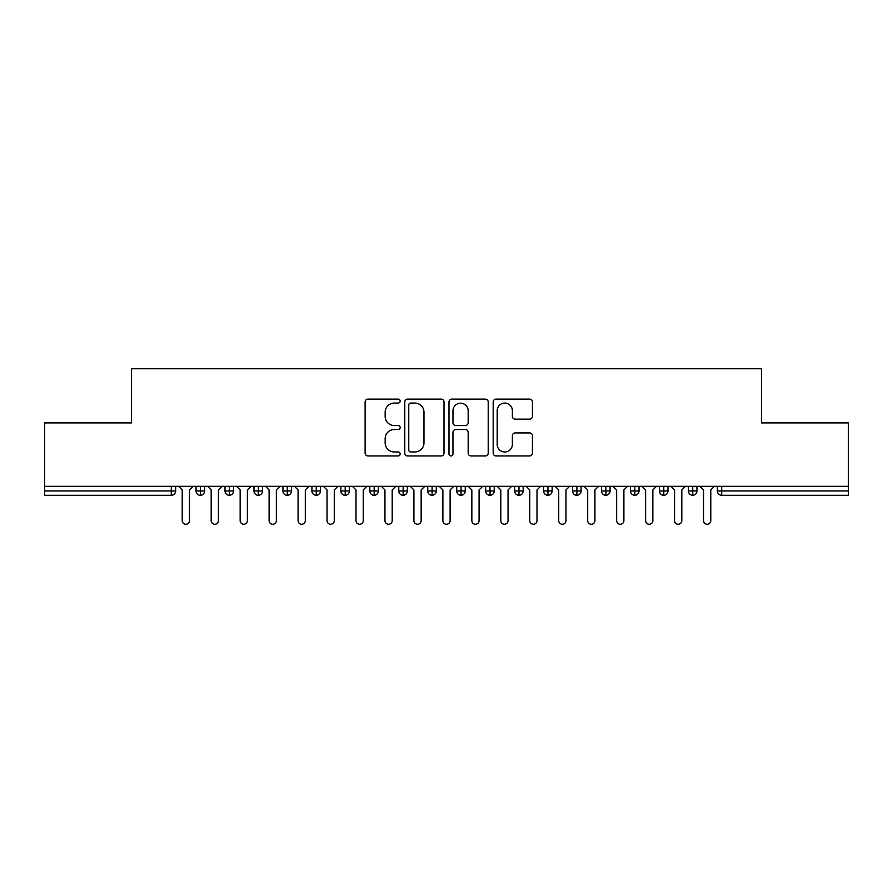 <?xml version="1.0" encoding="UTF-8"?>
<svg xmlns="http://www.w3.org/2000/svg" width="893" height="893" viewBox="0 0 893 893"><rect width="100%" height="100%" fill="white"/><g stroke="black" fill="none" stroke-linecap="round" stroke-linejoin="round"><path stroke-width="1.34" d="M400.164 401.091A1.987 1.987 0 0 0 398.166 399.104L367.972 399.104A2.846 2.846 0 0 0 365.125 401.939L365.125 453.119A2.846 2.846 0 0 0 367.972 455.955L398.166 455.955A1.987 1.987 0 0 0 400.164 453.968A1.987 1.987 0 0 0 398.166 451.981L394.26 451.981A9.097 9.097 0 0 1 385.162 442.883L385.162 438.619A9.097 9.097 0 0 1 394.26 429.522L398.166 429.522A1.987 1.987 0 0 0 400.164 427.535A1.987 1.987 0 0 0 398.166 425.537L394.26 425.537A9.097 9.097 0 0 1 385.162 416.439L385.162 412.175A9.097 9.097 0 0 1 394.26 403.078L398.166 403.078A1.987 1.987 0 0 0 400.164 401.091M529.582 419.141A2.846 2.846 0 0 0 532.429 416.305L532.429 401.939A2.846 2.846 0 0 0 529.582 399.104L496.039 399.104A2.846 2.846 0 0 0 493.193 401.939L493.193 453.119A2.846 2.846 0 0 0 496.039 455.955L529.582 455.955A2.846 2.846 0 0 0 532.429 453.119L532.429 435.773A2.846 2.846 0 0 0 529.582 432.926L515.228 432.926A2.846 2.846 0 0 0 512.381 435.773L512.381 444.379A7.602 7.602 0 0 1 504.779 451.981A7.602 7.602 0 0 1 497.178 444.379L497.178 410.691A7.602 7.602 0 0 1 504.779 403.078A7.602 7.602 0 0 1 512.381 410.691L512.381 416.305A2.846 2.846 0 0 0 515.228 419.141L529.582 419.141M44.65 486.328L848.35 486.328L848.35 422.891L761.461 422.891L761.461 368.742L131.539 368.742L131.539 422.891L44.65 422.891L44.65 490.96L171.289 490.96L171.289 486.328M444.011 401.939A2.846 2.846 0 0 0 441.164 399.104L407.621 399.104A2.846 2.846 0 0 0 404.786 401.939L404.786 453.119A2.846 2.846 0 0 0 407.621 455.955L441.164 455.955A2.846 2.846 0 0 0 444.011 453.119L444.011 401.939M451.836 399.104L485.379 399.104A2.846 2.846 0 0 1 488.214 401.939L488.214 453.119A2.846 2.846 0 0 1 485.379 455.955L471.024 455.955A2.846 2.846 0 0 1 468.178 453.119L468.178 432.357A2.846 2.846 0 0 0 465.331 429.522L455.81 429.522A2.846 2.846 0 0 0 452.963 432.357L452.963 453.968A1.987 1.987 0 0 1 450.976 455.955A1.987 1.987 0 0 1 448.989 453.968L448.989 401.939A2.846 2.846 0 0 1 451.836 399.104M175.631 486.328L175.631 490.96A4.342 4.342 0 0 1 171.289 495.302L44.65 495.302L44.65 490.96M848.35 486.328L848.35 495.302L721.711 495.302A4.342 4.342 0 0 1 717.369 490.96L717.369 486.328L717.369 490.96A4.342 4.342 0 0 0 721.711 495.302L721.711 490.96L848.35 490.96M200.389 495.302A4.342 4.342 0 0 1 196.047 490.96L196.047 486.328L196.047 490.96A4.342 4.342 0 0 0 200.389 495.302A4.342 4.342 0 0 0 204.597 490.96L204.597 486.328L204.597 490.96A4.342 4.342 0 0 1 200.389 495.302L200.389 490.96L204.597 490.96M200.389 486.328L200.389 490.96L196.047 490.96M171.289 495.302A4.342 4.342 0 0 0 175.631 490.96A4.342 4.342 0 0 1 171.289 495.302L171.289 490.96L175.631 490.96M229.356 486.328L229.356 490.96L225.014 490.96L225.014 486.328L225.014 490.96A4.342 4.342 0 0 0 229.356 495.302A4.342 4.342 0 0 0 233.553 490.96L233.553 486.328L233.553 490.96A4.342 4.342 0 0 1 229.356 495.302A4.342 4.342 0 0 1 225.014 490.96A4.342 4.342 0 0 0 229.356 495.302L229.356 490.96L233.553 490.96M258.323 486.328L258.323 490.96L253.969 490.96L253.969 486.328L253.969 490.96A4.342 4.342 0 0 0 258.323 495.302A4.342 4.342 0 0 0 262.52 490.96L262.52 486.328L262.52 490.96A4.342 4.342 0 0 1 258.323 495.302A4.342 4.342 0 0 1 253.969 490.96A4.342 4.342 0 0 0 258.323 495.302L258.323 490.96L262.52 490.96M287.278 486.328L287.278 495.302A4.342 4.342 0 0 1 282.936 490.96L282.936 486.328L282.936 490.96A4.342 4.342 0 0 0 287.278 495.302A4.342 4.342 0 0 0 291.475 490.96L291.475 486.328M316.245 486.328L316.245 495.302A4.342 4.342 0 0 1 311.903 490.96A4.342 4.342 0 0 0 316.245 495.302A4.342 4.342 0 0 1 311.903 490.96L311.903 486.328M320.442 486.328L320.442 490.96A4.342 4.342 0 0 1 316.245 495.302A4.342 4.342 0 0 0 320.442 490.96L311.903 490.96M345.2 486.328L345.2 490.96L340.858 490.96L340.858 486.328L340.858 490.96A4.342 4.342 0 0 0 345.2 495.302A4.342 4.342 0 0 0 349.409 490.96L349.409 486.328L349.409 490.96A4.342 4.342 0 0 1 345.2 495.302A4.342 4.342 0 0 1 340.858 490.96A4.342 4.342 0 0 0 345.2 495.302L345.2 490.96L349.409 490.96M374.167 495.302A4.342 4.342 0 0 1 369.825 490.96L369.825 486.328L369.825 490.96A4.342 4.342 0 0 0 374.167 495.302A4.342 4.342 0 0 0 378.364 490.96L378.364 486.328L378.364 490.96A4.342 4.342 0 0 1 374.167 495.302L374.167 490.96L378.364 490.96M403.134 486.328L403.134 490.96L398.78 490.96L398.78 486.328L398.78 490.96A4.342 4.342 0 0 0 403.134 495.302A4.342 4.342 0 0 0 407.331 490.96L407.331 486.328L407.331 490.96A4.342 4.342 0 0 1 403.134 495.302A4.342 4.342 0 0 1 398.78 490.96A4.342 4.342 0 0 0 403.134 495.302L403.134 490.96L407.331 490.96M432.089 486.328L432.089 495.302A4.342 4.342 0 0 1 427.747 490.96L427.747 486.328L427.747 490.96A4.342 4.342 0 0 0 432.089 495.302A4.342 4.342 0 0 0 436.286 490.96L436.286 486.328M461.056 486.328L461.056 495.302A4.342 4.342 0 0 1 456.714 490.96L456.714 486.328L456.714 490.96A4.342 4.342 0 0 0 461.056 495.302A4.342 4.342 0 0 0 465.253 490.96L465.253 486.328M490.011 486.328L490.011 495.302A4.342 4.342 0 0 1 485.669 490.96L485.669 486.328L485.669 490.96A4.342 4.342 0 0 0 490.011 495.302A4.342 4.342 0 0 0 494.22 490.96L494.22 486.328M518.978 486.328L518.978 490.96L514.636 490.96L514.636 486.328L514.636 490.96A4.342 4.342 0 0 0 518.978 495.302A4.342 4.342 0 0 0 523.175 490.96L523.175 486.328L523.175 490.96A4.342 4.342 0 0 1 518.978 495.302A4.342 4.342 0 0 1 514.636 490.96A4.342 4.342 0 0 0 518.978 495.302L518.978 490.96L523.175 490.96M547.945 486.328L547.945 490.96L543.591 490.96L543.591 486.328L543.591 490.96A4.342 4.342 0 0 0 547.945 495.302A4.342 4.342 0 0 0 552.142 490.96L552.142 486.328L552.142 490.96A4.342 4.342 0 0 1 547.945 495.302A4.342 4.342 0 0 1 543.591 490.96A4.342 4.342 0 0 0 547.945 495.302L547.945 490.96L552.142 490.96M576.9 486.328L576.9 490.96L572.558 490.96L572.558 486.328L572.558 490.96A4.342 4.342 0 0 0 576.9 495.302A4.342 4.342 0 0 0 581.097 490.96L581.097 486.328L581.097 490.96A4.342 4.342 0 0 1 576.9 495.302A4.342 4.342 0 0 1 572.558 490.96A4.342 4.342 0 0 0 576.9 495.302L576.9 490.96L581.097 490.96M605.867 486.328L605.867 495.302A4.342 4.342 0 0 1 601.525 490.96L601.525 486.328L601.525 490.96A4.342 4.342 0 0 0 605.867 495.302A4.342 4.342 0 0 0 610.064 490.96L610.064 486.328M634.823 486.328L634.823 495.302A4.342 4.342 0 0 1 630.48 490.96L630.48 486.328L630.48 490.96A4.342 4.342 0 0 0 634.823 495.302A4.342 4.342 0 0 0 639.031 490.96L639.031 486.328M663.789 486.328L663.789 490.96L659.447 490.96L659.447 486.328L659.447 490.96A4.342 4.342 0 0 0 663.789 495.302A4.342 4.342 0 0 0 667.986 490.96L667.986 486.328L667.986 490.96A4.342 4.342 0 0 1 663.789 495.302A4.342 4.342 0 0 1 659.447 490.96A4.342 4.342 0 0 0 663.789 495.302L663.789 490.96L667.986 490.96M692.756 486.328L692.756 495.302A4.342 4.342 0 0 1 688.403 490.96L688.403 486.328L688.403 490.96A4.342 4.342 0 0 0 692.756 495.302A4.342 4.342 0 0 0 696.953 490.96L696.953 486.328M374.167 486.328L374.167 490.96L369.825 490.96M410.747 403.078A1.987 1.987 0 0 0 408.76 405.076L408.76 449.983A1.987 1.987 0 0 0 410.747 451.981L414.877 451.981A9.097 9.097 0 0 0 423.974 442.883L423.974 412.175A9.097 9.097 0 0 0 414.877 403.078L410.747 403.078M468.178 410.825A7.602 7.602 0 0 0 460.576 403.223A7.602 7.602 0 0 0 452.963 410.825L452.963 422.702A2.846 2.846 0 0 0 455.81 425.537L465.331 425.537A2.846 2.846 0 0 0 468.178 422.702L468.178 410.825M178.6 486.328L182.217 489.944L182.217 520.641A3.617 3.617 0 0 0 185.844 524.258A3.617 3.617 0 0 0 189.461 520.641L189.461 489.944L193.078 486.328M207.567 486.328L211.183 489.944L211.183 520.641A3.617 3.617 0 0 0 214.8 524.258A3.617 3.617 0 0 0 218.428 520.641L218.428 489.944L222.044 486.328M236.522 486.328L240.15 489.944L240.15 520.641A3.617 3.617 0 0 0 243.767 524.258A3.617 3.617 0 0 0 247.383 520.641L247.383 489.944L251 486.328M265.489 486.328L269.106 489.944L269.106 520.641A3.617 3.617 0 0 0 272.722 524.258A3.617 3.617 0 0 0 276.35 520.641L276.35 489.944L279.967 486.328M294.444 486.328L298.072 489.944L298.072 520.641A3.617 3.617 0 0 0 301.689 524.258A3.617 3.617 0 0 0 305.306 520.641L305.306 489.944L308.933 486.328M323.411 486.328L327.028 489.944L327.028 520.641A3.617 3.617 0 0 0 330.656 524.258A3.617 3.617 0 0 0 334.272 520.641L334.272 489.944L337.889 486.328M352.378 486.328L355.994 489.944L355.994 520.641A3.617 3.617 0 0 0 359.611 524.258A3.617 3.617 0 0 0 363.239 520.641L363.239 489.944L366.856 486.328M381.333 486.328L384.95 489.944L384.95 520.641A3.617 3.617 0 0 0 388.578 524.258A3.617 3.617 0 0 0 392.194 520.641L392.194 489.944L395.811 486.328M410.3 486.328L413.917 489.944L413.917 520.641A3.617 3.617 0 0 0 417.533 524.258A3.617 3.617 0 0 0 421.161 520.641L421.161 489.944L424.778 486.328M439.256 486.328L442.883 489.944L442.883 520.641A3.617 3.617 0 0 0 446.5 524.258A3.617 3.617 0 0 0 450.117 520.641L450.117 489.944L453.744 486.328M468.222 486.328L471.839 489.944L471.839 520.641A3.617 3.617 0 0 0 475.467 524.258A3.617 3.617 0 0 0 479.083 520.641L479.083 489.944L482.7 486.328M497.189 486.328L500.806 489.944L500.806 520.641A3.617 3.617 0 0 0 504.422 524.258A3.617 3.617 0 0 0 508.05 520.641L508.05 489.944L511.667 486.328M526.144 486.328L529.761 489.944L529.761 520.641A3.617 3.617 0 0 0 533.389 524.258A3.617 3.617 0 0 0 537.006 520.641L537.006 489.944L540.622 486.328M555.111 486.328L558.728 489.944L558.728 520.641A3.617 3.617 0 0 0 562.344 524.258A3.617 3.617 0 0 0 565.972 520.641L565.972 489.944L569.589 486.328M584.067 486.328L587.694 489.944L587.694 520.641A3.617 3.617 0 0 0 591.311 524.258A3.617 3.617 0 0 0 594.928 520.641L594.928 489.944L598.556 486.328M613.033 486.328L616.65 489.944L616.65 520.641A3.617 3.617 0 0 0 620.278 524.258A3.617 3.617 0 0 0 623.894 520.641L623.894 489.944L627.511 486.328M642 486.328L645.617 489.944L645.617 520.641A3.617 3.617 0 0 0 649.233 524.258A3.617 3.617 0 0 0 652.85 520.641L652.85 489.944L656.478 486.328M670.956 486.328L674.572 489.944L674.572 520.641A3.617 3.617 0 0 0 678.2 524.258A3.617 3.617 0 0 0 681.817 520.641L681.817 489.944L685.433 486.328M699.922 486.328L703.539 489.944L703.539 520.641A3.617 3.617 0 0 0 707.156 524.258A3.617 3.617 0 0 0 710.783 520.641L710.783 489.944L714.4 486.328M721.711 486.328L721.711 490.96L717.369 490.96A4.342 4.342 0 0 0 721.711 495.302M282.936 490.96A4.342 4.342 0 0 0 287.278 495.302A4.342 4.342 0 0 0 291.475 490.96L282.936 490.96M427.747 490.96A4.342 4.342 0 0 0 432.089 495.302A4.342 4.342 0 0 0 436.286 490.96L427.747 490.96M456.714 490.96A4.342 4.342 0 0 0 461.056 495.302A4.342 4.342 0 0 0 465.253 490.96L456.714 490.96M485.669 490.96A4.342 4.342 0 0 0 490.011 495.302A4.342 4.342 0 0 0 494.22 490.96L485.669 490.96M601.525 490.96A4.342 4.342 0 0 0 605.867 495.302A4.342 4.342 0 0 0 610.064 490.96L601.525 490.96M630.48 490.96A4.342 4.342 0 0 0 634.823 495.302A4.342 4.342 0 0 0 639.031 490.96L630.48 490.96M688.403 490.96L696.953 490.96A4.342 4.342 0 0 1 692.756 495.302"/></g></svg>
